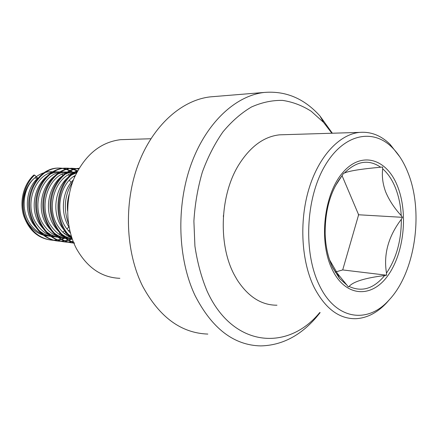 <?xml version="1.0" encoding="UTF-8"?>
<svg xmlns="http://www.w3.org/2000/svg" width="438" height="438" viewBox="0 0 438 438"><rect width="100%" height="100%" fill="white"/><g stroke="black" fill="none" stroke-linecap="round" stroke-linejoin="round"><path stroke-width="0.66" d="M320.151 312.612L316.373 317.243C300.304 335.864 281.749 345.418 260.703 345.905C233.87 345.308 211.981 328.511 195.041 295.513C177.839 259.17 175.983 206.698 190.968 164.787C205.986 122.843 235.524 95.643 264.311 92.44C285.751 90.682 304.306 98.539 319.964 115.999L332.343 133.223M207.831 334.074C181.162 333.132 159.443 317.189 142.662 286.249C125.607 252.211 123.598 203.478 138.167 164.496C152.774 125.487 181.781 100.006 210.377 96.864L214.231 96.546M319.74 312.54C287.985 351.583 232.813 347.953 207.092 291.1C201.376 277.353 197.319 262.362 194.921 246.129L193.892 221.157C194.932 204.239 197.746 187.891 202.34 172.118C207.869 157.034 214.746 143.609 222.975 131.838C231.795 121.266 241.294 112.982 251.478 106.987C261.836 102.388 272.19 100.192 282.526 100.39C292.672 101.906 302.236 105.536 311.226 111.274L323.501 122.333L331.878 133.24M119.87 278.316C101.764 277.626 87.293 267.755 76.464 248.702C65.831 228.51 64.813 200.577 74.06 178.288C84.841 155.052 100.335 142.186 120.554 139.678L125.257 139.53M325.127 233.246L325.308 237.292C326.096 248.631 328.516 258.639 332.568 267.317L339.576 278.469L346.934 285.138L348.347 286.95L349.108 286.436C353.28 281.618 365.133 277.977 384.668 275.518L386.557 275.201L386.497 273.088C383.398 254.325 388.347 236.389 401.345 219.279L402.517 217.336L401.219 215.606C394.32 208.127 389.119 200.177 385.61 191.756C382.757 183.878 381.777 176.235 382.681 168.827L382.598 167.031L380.677 167.234C361.027 168.991 348.916 170.94 344.334 173.081L343.545 173.317L335.19 186.27M319.395 285.357C335.886 320.008 367.509 324.016 388.709 300.391C415.224 272.923 424.05 212.14 407.959 172.638C403.913 162.361 398.646 153.984 392.163 147.502C372.607 127.776 342.905 133.979 324.295 166.889C305.549 199.553 303.403 253.23 319.395 285.357M399.883 156.946L390.11 144.381C381.06 135.479 370.871 131.482 359.554 132.396C339.466 134.335 318.869 156.07 308.954 188.773C299.045 221.442 301.349 261.497 314.216 287.531C325.281 308.582 339.121 318.974 355.744 318.705C366.913 318.108 377.184 312.847 386.557 302.915L389.935 299.05M284.432 134.685L279.564 134.833C263.955 136.53 250.383 146.478 238.858 164.677C219.641 195.244 217.971 246.134 235.014 276.126L237.396 280.221C248.379 296.904 261.568 305.237 276.964 305.215M223.468 215.233L223.364 216.75M73.447 179.81C62.207 190.629 59.831 212.988 69.094 227.284M69.341 193.81C67.578 199.367 66.998 205.115 67.6 211.067M76.409 173.147C57.925 177.538 48.821 209.353 62.24 227.623C64.725 231.28 67.781 234.237 71.405 236.493M75.298 175.468C59.886 183.577 54.372 211.735 66.231 228.05L70.403 233.043M73.748 172.161L73.743 172.161C53.031 172.101 39.946 206.818 54.827 226.835C59.382 233.301 65.174 237.325 72.21 238.902M76.842 172.298C56.436 173.081 44.074 207.459 58.725 227.251C62.201 232.299 66.609 235.923 71.936 238.113M69.697 172.085L66.434 172.03C45.798 171.975 32.784 206.271 47.583 226.063C53.502 234.155 60.92 238.31 69.845 238.524L70.611 238.513M73.65 172.167L70.277 172.096C49.603 172.041 36.546 206.561 51.394 226.468C56.907 234.1 63.849 238.261 72.221 238.945M75.446 173.459L73.683 172.857M71.722 172.38L69.987 172.118M76.645 172.687L75.61 172.457M62.541 171.959L59.289 171.899C38.736 171.844 25.787 205.74 40.51 225.313C46.395 233.312 53.775 237.423 62.656 237.642L63.346 237.637M65.317 237.511L67.107 237.265M69.16 236.816L71.027 236.257M66.368 172.03L63.045 171.97C42.448 171.915 29.466 206.019 44.233 225.707C49.79 233.344 56.781 237.467 65.213 238.069M67.162 238.097L68.941 237.987M70.972 237.708L71.75 237.56M74.597 177.034L73.803 176.41M71.766 175.036L70.075 174.11M68.125 173.262L66.401 172.687M64.485 172.233L62.793 171.986M73.732 174.132L71.974 173.366M70.02 172.72L68.29 172.309M34.629 175.096C24.637 184.146 20.077 201.058 24.462 215.688C30.019 231.16 39.891 239.389 54.082 240.369L53.217 240.259C39.037 239.279 29.171 231.061 23.614 215.606C19.239 201.004 23.789 184.113 33.781 175.074L34.629 175.096L37.756 178.178C25.962 188.378 23.63 210.979 33.595 224.574C39.447 232.49 46.789 236.558 55.621 236.783L56.25 236.777M58.172 236.668L59.924 236.432M61.922 236.016L63.745 235.485M65.831 234.702L67.731 233.804M69.91 232.551L70.222 232.348M59.256 171.904L55.976 171.838C35.462 171.789 22.546 205.493 37.23 224.962C42.754 232.507 49.697 236.586 58.073 237.199M59.979 237.232L61.714 237.133M63.702 236.87L65.508 236.493M67.572 235.89L69.456 235.179M70.14 176.087L68.394 174.937M66.45 173.902L64.731 173.174M62.82 172.556L61.134 172.167M71.109 182.454L69.313 180.248M63.559 175.37L61.813 174.368M59.869 173.464L58.15 172.835M56.239 172.298L54.553 171.97M53.075 171.789L49.708 171.729C44.189 172.068 39.135 174.187 34.547 178.085C22.212 188.225 19.338 210.618 28.705 224.053C34.169 231.861 41.161 235.863 49.686 236.06L49.768 236.06M37.756 178.178L34.547 178.085C22.776 188.231 20.455 210.711 30.392 224.234C35.872 231.686 42.776 235.726 51.093 236.345M51.613 235.978L53.283 235.781M55.199 235.403L56.94 234.91M58.927 234.177L60.74 233.328M62.82 232.14L64.715 230.821M66.894 228.986L68.886 226.95M52.954 236.383L54.651 236.29M56.59 236.049L58.353 235.693M60.373 235.124L62.207 234.456M64.309 233.492L66.226 232.419M68.427 230.93L69.647 229.966M54.082 240.369L59.782 239.821L65.371 238.102M68.607 236.509L70.075 235.622M74.805 173.689L73.726 172.873M72.582 172.085C67.956 169.139 63.012 167.814 57.75 168.11C42.355 168.8 28.941 186.232 29.587 205.504C30.052 225.176 44.9 241.333 61.085 241.267L66.724 240.73L72.254 239.038M77.564 170.935C73.54 168.854 69.308 167.94 64.868 168.192C49.412 168.893 35.927 186.533 36.578 206.03C37.049 225.931 51.98 242.269 68.246 242.187L73.277 241.76M78.769 168.8L72.15 168.28C56.935 168.991 43.548 186.145 43.718 205.499C43.751 225.236 57.717 242.088 73.808 243.063M78.993 168.416C65.169 169.533 52.845 183.916 51.235 201.65C49.664 219.422 59.218 237.089 73.502 242.329M77.411 171.22C56.075 180.576 51.766 221.831 71.783 237.659M53.217 240.259L58.971 239.701L64.61 237.949M65.667 237.473L66.581 237.024M68.082 236.202L69.582 235.272M74.225 173.919L73.069 173.021M71.679 172.057C67.063 169.123 62.125 167.803 56.869 168.099C41.484 168.789 28.076 186.199 28.722 205.438C29.193 225.077 44.024 241.218 60.198 241.152L66.012 240.582L71.695 238.792M77.367 171.302C73.141 168.953 68.673 167.913 63.97 168.181C48.519 168.882 35.045 186.495 35.697 205.964C36.168 225.833 51.082 242.148 67.343 242.072L73.168 241.491M78.665 168.98L71.23 168.269C55.719 168.975 42.179 186.802 42.831 206.501C43.313 226.605 58.309 243.101 74.646 243.008M79.043 168.334L78.659 168.356C64.55 169.123 51.815 183.763 50.288 201.841C48.771 219.991 58.889 237.823 73.606 242.575M77.761 170.579C54.914 179.049 50.293 223.205 72.1 238.601M72.735 181.71C64.572 194.603 63.171 208.674 68.525 223.922M329.491 259.729L337.298 273.268L346.934 285.138M358.383 214.187L358.437 215.425L358.629 214.773L342.078 175.709M358.629 214.773L402.517 217.336M342.708 269.923L358.437 215.425M335.092 272.097L342.708 269.934L386.557 275.201M401.219 215.606C400.666 205.334 398.7 195.978 395.322 187.541C392.098 179.613 387.882 173.377 382.681 168.827M332.075 269.217C318.546 241.464 323.879 194.127 342.79 172.583C361.498 150.617 386.754 158.737 397.436 186.03C408.38 213.065 404.088 253.443 387.745 275.792C371.61 298.492 345.319 297.298 332.075 269.217M342.275 175.43L341.547 176.339C330.34 191.214 324.881 210.678 325.166 234.73M380.677 167.234C368.73 159.01 356.614 160.96 344.334 173.081M349.108 286.436C361.892 292.37 373.74 288.73 384.668 275.518M386.497 273.088C396.45 258.305 401.4 240.369 401.345 219.279M264.311 92.44L210.377 96.864M323.501 122.333L319.964 115.999M150.869 138.753L120.554 139.678M319.784 312.546L316.373 317.243M337.298 273.268L339.576 278.469L332.645 267.607C328.401 258.639 325.932 248.149 325.226 236.12M392.163 147.502L390.11 144.381M279.564 134.833L359.554 132.396M388.709 300.391L386.557 302.915M69.845 238.524L71.345 238.705M66.434 172.03L70.277 172.096M62.65 237.642L64.019 237.812M59.289 171.899L63.045 171.97M55.621 236.783L56.852 236.936M49.708 171.729L55.976 171.838M57.75 168.11L56.869 168.099M61.085 241.267L60.198 241.152M64.868 168.192L63.97 168.181M68.246 242.187L67.343 242.072M72.15 168.28L71.23 168.269M79.026 168.362L78.659 168.356M341.213 176.925L341.547 176.339"/></g></svg>
